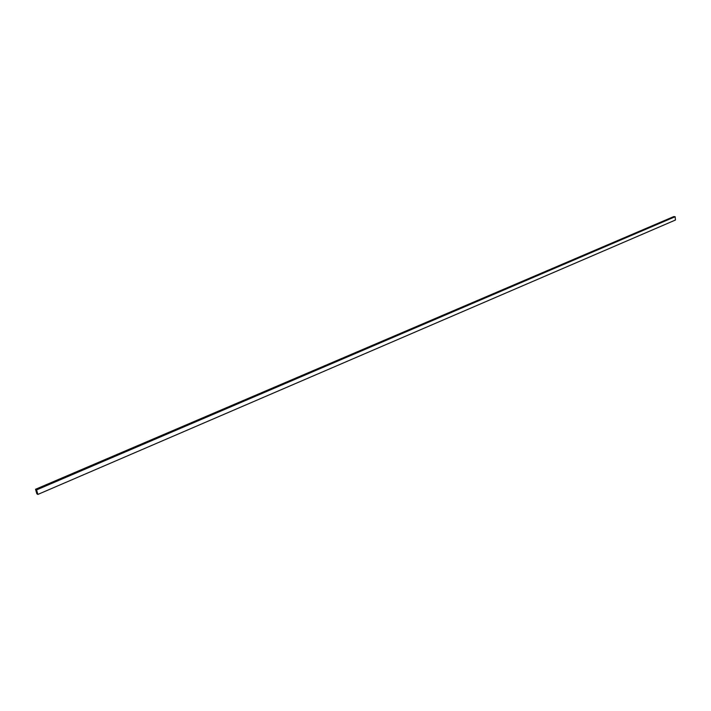 <?xml version="1.0" encoding="UTF-8"?>
<svg xmlns="http://www.w3.org/2000/svg" width="711" height="711" viewBox="0 0 711 711"><rect width="100%" height="100%" fill="white"/><g stroke="black" fill="none" stroke-linecap="round" stroke-linejoin="round"><path stroke-width="1.07" d="M37.87 494.429L675.45 220.028L675.157 216.722L673.779 216.571L35.55 489.266L36.83 493.781L37.87 494.429L36.59 489.897L675.157 216.722M36.59 489.897L35.55 489.266"/></g></svg>
